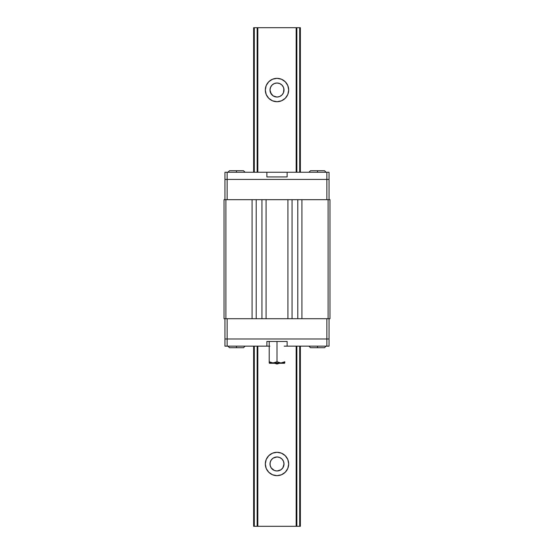 <?xml version="1.0" encoding="UTF-8"?>
<svg xmlns="http://www.w3.org/2000/svg" width="554" height="554" viewBox="0 0 554 554"><rect width="100%" height="100%" fill="white"/><g stroke="black" fill="none" stroke-linecap="round" stroke-linejoin="round"><path stroke-width="0.83" d="M277 475.664A11.689 11.689 0 0 1 265.318 463.975A11.689 11.689 0 0 1 277 452.286L281.474 453.179L285.262 455.713L287.796 459.501L288.689 463.975L287.796 468.449L285.262 472.237L281.474 474.771L277 475.664L272.526 474.771L268.738 472.237L266.204 468.449L265.318 463.975L266.204 459.501L268.738 455.713L272.526 453.179L277 452.286A11.689 11.689 0 0 1 288.689 463.975A11.689 11.689 0 0 1 277 475.657M277 470.983A7.008 7.008 0 0 1 269.992 463.975A7.008 7.008 0 0 1 277 456.967L276.986 456.967A7.008 7.008 0 0 1 284.015 463.975A7.008 7.008 0 0 1 277 470.983M271.488 459.64L270.4 461.6L269.992 463.975L270.4 466.35L271.488 468.31M271.204 467.922L270.11 465.27M277 101.714A11.689 11.689 0 0 1 265.318 90.025A11.689 11.689 0 0 1 277 78.336L281.474 79.229L285.262 81.763L287.796 85.551L288.689 90.025L287.796 94.499L285.262 98.287L281.474 100.821L277 101.714A11.689 11.689 0 0 0 288.689 90.025A11.689 11.689 0 0 0 277 78.343M277 97.033L277.014 97.033A7.008 7.008 0 0 1 269.992 90.025A7.008 7.008 0 0 1 277 83.017A7.008 7.008 0 0 1 284.015 90.025A7.008 7.008 0 0 1 277 97.04L279.68 96.5L281.958 94.983L283.475 92.705L283.89 88.73M270.096 91.23L271.287 94.083L269.992 90.025L270.11 91.32M271.204 93.972L271.488 94.36M271.488 85.69L270.4 87.65L269.992 90.025L270.525 92.705L273.101 95.856L277 97.04M278.53 470.817L279.001 470.692M279.992 470.318L280.49 470.055M281.335 469.487L281.757 469.127M282.512 468.31L282.796 467.922M272.243 469.127L272.665 469.487M273.503 470.055L274.008 470.318M274.999 470.692L275.47 470.817M270.11 462.68L271.065 460.242M283.343 460.99L282.713 459.917L283.343 460.99M275.47 457.133L274.999 457.258M274.008 457.632L273.51 457.895M272.665 458.463L272.243 458.823M282.796 460.028L282.512 459.64M281.757 458.823L281.335 458.463M280.497 457.895L279.992 457.632M279.001 457.258L278.53 457.133M282.512 94.36L282.935 93.758M272.243 95.177L272.665 95.537M273.51 96.105L274.008 96.368M274.999 96.742L275.47 96.867M278.53 96.867L279.001 96.742M279.992 96.368L280.497 96.105M281.335 95.537L281.757 95.177M283.343 87.04L282.713 85.967L283.343 87.04M270.11 88.73L271.065 86.292M275.47 83.183L274.999 83.308M274.008 83.682L273.503 83.945M272.665 84.513L272.243 84.873M282.796 86.078L282.512 85.69M281.757 84.873L281.335 84.513M280.49 83.945L279.992 83.682M279.001 83.308L278.53 83.183M270.096 462.77L270.096 465.18M270.096 88.82L269.992 90.025L270.525 87.345L272.042 85.067L274.32 83.55L277 83.01L279.68 83.55L281.958 85.067L283.475 87.345L284.015 90.025L283.904 88.82M253.628 526.3L253.628 346.146L253.628 526.3L254.307 526.3L254.307 346.146L254.307 526.3L253.628 526.3M253.628 172.259L253.628 27.7L253.628 172.259M254.307 172.259L254.307 27.7L253.628 27.7L257.153 27.7L257.153 172.259L257.153 27.7L254.307 27.7L254.307 172.259M257.153 526.3L254.307 526.3L257.832 526.3L257.832 346.146L257.832 526.3L296.168 526.3L296.168 346.146L296.168 526.3L296.847 526.3L296.847 346.146L296.847 526.3L257.153 526.3L257.153 346.146L257.153 526.3M257.832 172.259L257.832 27.7L257.153 27.7L257.832 27.7L257.832 172.259M296.168 172.259L296.168 27.7L257.832 27.7L296.168 27.7L296.168 172.259M277 101.707L272.526 100.821L268.738 98.287L266.204 94.499L265.318 90.025L266.204 85.551L268.738 81.763L272.526 79.229L277 78.336M296.847 172.259L296.847 27.7L296.168 27.7L299.693 27.7L299.693 172.259L299.693 27.7L296.847 27.7L296.847 172.259M299.693 526.3L296.847 526.3L300.372 526.3L300.372 346.146L300.372 526.3L299.693 526.3L299.693 346.146L299.693 526.3M300.372 172.259L300.372 27.7L299.693 27.7L300.372 27.7L300.372 172.259M282.713 468.033L283.904 465.18L283.89 462.68M283.904 462.77L284.015 463.975L283.475 461.295L281.958 459.017L279.68 457.5L277 456.96L273.101 458.144L271.169 460.076L270.123 462.604L270.123 465.346L271.169 467.874L274.32 470.45L277 470.99L280.899 469.806L282.831 467.874L284.015 463.975L282.935 467.708M283.6 92.4L284.015 90.025L283.6 92.4M287.935 85.912L288.184 86.632M288.184 93.418L287.81 94.464M287.935 459.862L288.184 460.582M288.184 467.368L287.81 468.414M224.024 318.723L224.024 199.682L224.024 318.723L225.893 318.723L225.893 199.682L224.024 199.682L225.893 199.682L225.893 318.723L252.084 318.723L252.084 199.682L225.893 199.682L256.211 199.682L256.211 318.723L252.084 318.723L252.084 199.682L256.211 199.682L256.211 318.723L261.952 318.723L261.952 199.682L256.211 199.682L266.079 199.682L266.079 318.723L261.952 318.723L261.952 199.682L266.079 199.682L266.079 318.723L287.921 318.723L287.921 199.682L266.079 199.682L292.048 199.682L292.048 318.723L287.921 318.723L287.921 199.682L292.048 199.682L292.048 318.723L297.789 318.723L297.789 199.682L292.048 199.682L301.916 199.682L301.916 318.723L297.789 318.723L297.789 199.682L301.916 199.682L301.916 318.723L328.106 318.723L328.106 199.682L301.916 199.682L328.106 199.682L328.106 318.723L329.976 318.723L329.976 199.682L328.106 199.682L329.976 199.682L329.976 318.723L224.024 318.723M326.86 318.723L326.86 338.979L329.041 338.979L329.041 318.723L329.041 338.979L326.86 338.979L326.86 318.723M227.14 318.723L227.14 338.979L326.86 338.979L224.959 338.979L227.14 338.979L227.14 318.723M224.959 318.723L224.959 338.979L224.959 318.723M227.14 199.682L227.14 179.427L224.959 179.427L224.959 199.682L224.959 179.427L227.14 179.427L227.14 199.682M326.86 199.682L326.86 179.427L227.14 179.427L329.041 179.427L326.86 179.427L326.86 199.682M329.041 199.682L329.041 179.427L329.041 199.682M308.945 346.146L310.503 347.704L317.511 347.704L317.511 346.146L317.511 347.704L310.635 347.704M227.923 346.146L229.481 347.704L236.489 347.704L236.489 346.146L236.489 347.704L229.612 347.704M243.365 347.704L236.489 347.704L243.504 347.704L245.062 346.146M324.388 347.704L317.511 347.704L324.526 347.704L326.084 346.146M287.131 346.146L329.041 346.146L329.041 338.979L326.86 338.979L326.86 346.146L326.86 338.979L329.041 338.979L329.041 346.146L287.131 346.146L287.131 341.472L266.876 341.472L266.876 346.146L266.876 341.472L287.131 341.472L287.131 346.146L284.791 346.146M224.959 338.979L326.86 338.979L224.959 338.979L224.959 346.146L227.14 346.146L227.14 338.979L227.14 346.146L266.876 346.146L224.959 346.146L224.959 338.979M269.209 346.146L266.876 346.146M286.93 346.146L284.16 346.146M269.84 346.146L267.07 346.146M245.062 172.259L243.504 170.701L236.489 170.701L236.489 172.259L236.489 170.701L243.365 170.701M326.084 172.259L324.526 170.701L317.511 170.701L317.511 172.259L317.511 170.701L324.388 170.701M310.635 170.701L317.511 170.701L310.503 170.701L308.945 172.259M229.612 170.701L236.489 170.701L229.481 170.701L227.923 172.259M266.876 172.259L224.959 172.259L224.959 179.427L227.14 179.427L227.14 172.259L227.14 179.427L224.959 179.427L224.959 172.259L266.876 172.259L266.876 176.934L287.131 176.934L287.131 172.259L287.131 176.934L266.876 176.934L266.876 172.259L326.86 172.259L326.86 179.427L227.14 179.427L329.041 179.427L326.86 179.427L326.86 172.259L287.131 172.259M329.041 172.259L326.86 172.259L329.041 172.259L329.041 179.427L329.041 172.259M267.07 172.259L286.93 172.259M269.209 362.974L269.209 341.472L269.209 362.974L284.791 362.974L284.791 361.769L280.878 362.974L277 361.769L274.105 362.891L272.069 362.884L269.209 361.769L269.209 362.974L269.209 361.769L273.087 362.974L277 361.769L275.109 362.635L277 361.769L280.878 362.974L284.791 361.769L284.479 363.286L277 363.286L277 364.026L277 363.286L269.521 363.286L269.209 362.884M279.832 362.877L281.931 362.884L284.791 361.769L282.914 362.635M280.899 362.974L281.958 362.877M272.042 362.877L275.123 362.635M273.108 362.974L274.168 362.877M284.791 361.769L284.791 362.974M277 341.472L277 361.769L277 341.472M274.666 363.286L277 364.026L279.341 363.286"/></g></svg>
